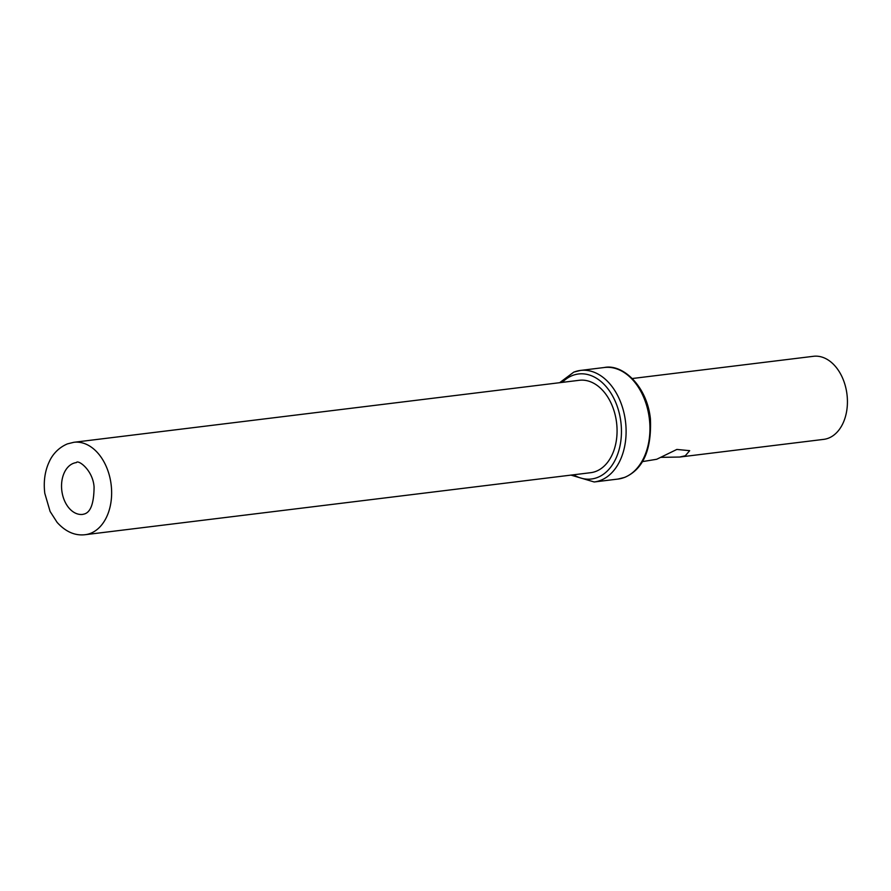 <?xml version="1.0" encoding="UTF-8"?>
<svg xmlns="http://www.w3.org/2000/svg" width="891" height="891" viewBox="0 0 891 891"><rect width="100%" height="100%" fill="white"/><g stroke="black" fill="none" stroke-linecap="round" stroke-linejoin="round"><path stroke-width="1.34" d="M590.633 472.698A46.555 31.842 -97 0 0 595.834 471.406A46.555 31.842 83 0 0 615.982 418.759A46.555 31.842 83 0 0 579.295 380.29L73.864 442.292A46.555 31.842 -97 0 1 110.551 480.761A46.555 31.842 -97 0 1 90.403 533.408A46.555 31.842 -97 0 1 85.202 534.7L590.633 472.698M642.489 461.605L656.712 459.266L676.848 449.443L689.679 450.668L685.313 455.758L679.71 457.038L823.663 439.374A41.855 28.623 -97 0 0 828.34 438.216A41.855 28.623 83 0 0 846.45 390.882A41.855 28.623 83 0 0 813.472 356.3L632.298 378.519M679.71 457.038L661.022 457.35M574.238 371.993A56.189 38.436 83 0 1 580.509 370.422A56.189 38.436 83 0 1 624.791 416.865A56.189 38.436 83 0 1 600.467 480.416A56.189 38.436 83 0 1 594.197 481.975L618.031 479.057A56.189 38.436 83 0 0 624.301 477.487A56.189 38.436 83 0 0 648.626 413.936A56.189 38.436 83 0 0 604.343 367.504C622.731 363.662 647.1 386.159 650.419 418.893C651.722 449.844 643.146 469.334 624.702 477.387L618.031 479.057M562.243 382.384A52.903 36.175 83 0 1 572.623 375.456A52.903 36.175 83 0 1 619.301 413.379A52.903 36.175 83 0 1 597.315 477.531A52.903 36.175 83 0 1 573.581 474.792M76.359 462.596A26.095 17.853 -97 0 0 73.441 463.32A26.095 17.853 -97 0 0 62.147 492.834A26.095 17.853 -97 0 0 82.718 514.397L84.367 513.984C90.693 512.191 93.934 503.192 94.078 486.987C92.898 469.858 77.918 459.322 76.359 462.596M604.343 367.504L580.509 370.422L573.826 372.093L559.659 382.696M570.997 475.115L594.197 481.975M85.202 534.7C75 535.903 65.633 531.793 57.113 522.382L50.108 511.467L44.795 493.324C43.369 481.552 44.895 470.927 49.384 461.449C51.344 457.016 56.59 448.463 67.404 443.896L73.864 442.292"/></g></svg>
